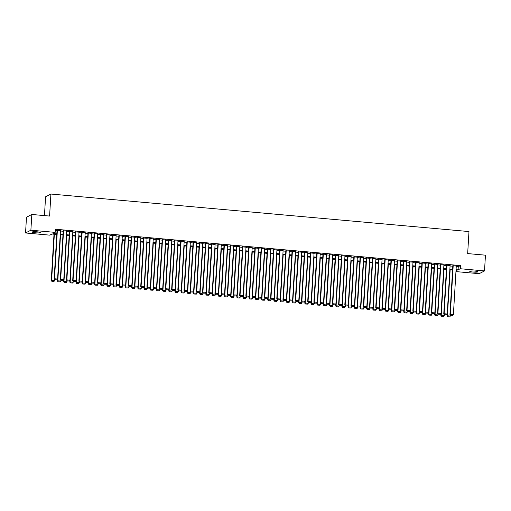 <?xml version="1.0" encoding="UTF-8"?>
<svg xmlns="http://www.w3.org/2000/svg" width="511" height="511" viewBox="0 0 511 511"><rect width="100%" height="100%" fill="white"/><g stroke="black" fill="none" stroke-linecap="round" stroke-linejoin="round"><path stroke-width="0.77" d="M37.182 231.828A4.069 0.549 3.4 0 1 40.324 232.55A4.069 0.549 3.4 0 1 35.336 232.786A4.069 0.549 3.4 0 1 32.193 232.064A4.069 0.549 3.4 0 1 37.182 231.828M474.732 271.092A4.069 0.549 3.4 0 1 477.874 271.814A4.069 0.549 3.4 0 1 472.886 272.056A4.069 0.549 3.4 0 1 469.743 271.335A4.069 0.549 3.4 0 1 474.732 271.092M44.457 215.604L45.575 196.812L50.908 194.039L468.977 231.56L467.667 253.584L485.45 255.181L484.517 270.913L479.177 273.679L455.946 271.596M56.785 234.453L51.988 234.025L49.823 235.149L25.55 232.971L30.884 230.199L55.162 232.377L52.997 233.501L56.817 233.846M30.884 230.199L31.823 214.467L26.483 217.239L25.55 232.971M60.477 230.525L57.034 230.237M66.66 231.081L63.217 230.793M72.843 231.636L69.4 231.349M79.026 232.186L75.583 231.905M85.209 232.741L81.773 232.46M91.399 233.297L87.956 233.016M97.582 233.853L94.139 233.572M103.765 234.408L100.322 234.121M109.948 234.964L106.512 234.677M116.131 235.52L112.695 235.232M122.321 236.076L118.878 235.788M128.504 236.631L125.061 236.344M134.687 237.181L131.244 236.9M140.87 237.736L137.433 237.455M147.059 238.292L143.617 238.011M153.243 238.848L149.8 238.567M159.426 239.404L155.983 239.116M165.609 239.959L162.166 239.672M171.792 240.515L168.355 240.227M177.981 241.071L174.538 240.783M184.164 241.626L180.722 241.339M190.348 242.182L186.905 241.895M196.531 242.731L193.088 242.45M202.714 243.287L199.277 243.006M208.903 243.843L205.46 243.562M215.086 244.399L211.643 244.117M221.269 244.954L217.827 244.667M227.452 245.51L224.016 245.223M233.636 246.066L230.199 245.778M239.825 246.621L236.382 246.334M246.008 247.177L242.565 246.89M252.191 247.726L248.748 247.445M258.374 248.282L254.938 248.001M264.564 248.838L261.121 248.557M270.747 249.394L267.304 249.113M276.93 249.949L273.487 249.662M283.113 250.505L279.67 250.218M289.296 251.061L285.86 250.773M295.486 251.616L292.043 251.329M301.669 252.172L298.226 251.885M307.852 252.721L304.409 252.44M314.035 253.277L310.599 252.996M320.218 253.833L316.782 253.552M326.408 254.389L322.965 254.108M332.591 254.944L329.148 254.657M338.774 255.5L335.331 255.213M344.957 256.056L341.52 255.768M351.146 256.611L347.704 256.324M357.33 257.167L353.887 256.88M363.513 257.723L360.07 257.435M369.696 258.272L366.253 257.991M375.879 258.828L372.442 258.547M382.068 259.384L378.625 259.103M388.251 259.939L384.809 259.658M394.435 260.495L390.992 260.208M400.618 261.051L397.175 260.763M406.801 261.606L403.364 261.319M412.99 262.162L409.547 261.875M419.173 262.718L415.73 262.43M425.356 263.267L421.914 262.986M431.54 263.823L428.103 263.542M437.723 264.379L434.286 264.098M443.912 264.934L440.469 264.653M450.095 265.49L446.652 265.203M456.253 266.525L458.265 266.71L460.43 265.586L55.348 229.228L55.162 232.377M55.271 230.544L57.008 230.697M60.445 231.004L63.192 231.253M66.628 231.56L69.375 231.809M72.818 232.115L75.558 232.364M79.001 232.671L81.741 232.92M85.184 233.227L87.93 233.47M91.367 233.783L94.113 234.025M97.55 234.338L100.297 234.581M103.739 234.894L106.48 235.137M109.922 235.443L112.663 235.692M116.106 235.999L118.852 236.248M122.289 236.555L125.035 236.804M128.472 237.11L131.218 237.36M134.661 237.666L137.402 237.915M140.844 238.222L143.591 238.471M147.027 238.778L149.774 239.02M153.211 239.333L155.957 239.576M159.394 239.889L162.14 240.132M165.583 240.445L168.323 240.687M171.766 240.994L174.513 241.243M177.949 241.55L180.696 241.799M184.132 242.105L186.879 242.355M190.322 242.661L193.062 242.91M196.505 243.217L199.245 243.466M202.688 243.773L205.435 244.015M208.871 244.328L211.618 244.571M215.054 244.884L217.801 245.127M221.244 245.44L223.984 245.682M227.427 245.989L230.167 246.238M233.61 246.545L236.357 246.794M239.793 247.1L242.54 247.35M245.976 247.656L248.723 247.905M252.166 248.212L254.906 248.461M258.349 248.768L261.095 249.01M264.532 249.323L267.279 249.566M270.715 249.879L273.462 250.122M276.898 250.435L279.645 250.677M283.088 250.984L285.828 251.233M289.271 251.54L292.017 251.789M295.454 252.095L298.2 252.345M301.637 252.651L304.384 252.9M307.826 253.207L310.567 253.456M314.01 253.763L316.75 254.012M320.193 254.318L322.939 254.561M326.376 254.874L329.122 255.117M332.559 255.43L335.305 255.672M338.748 255.985L341.489 256.228M344.931 256.535L347.678 256.784M351.114 257.09L353.861 257.34M357.298 257.646L360.044 257.895M363.481 258.202L366.227 258.451M369.67 258.758L372.41 259.007M375.853 259.313L378.6 259.556M382.036 259.869L384.783 260.112M388.219 260.425L390.966 260.667M394.409 260.98L397.149 261.223M400.592 261.53L403.332 261.779M406.775 262.086L409.522 262.335M412.958 262.641L415.705 262.89M419.141 263.197L421.888 263.446M425.331 263.753L428.071 264.002M431.514 264.308L434.254 264.551M437.697 264.864L440.444 265.107M443.88 265.42L446.627 265.663M450.063 265.976L452.81 266.218M456.278 266.046L452.835 265.758M31.823 214.467L49.599 216.064L50.908 194.039M460.43 265.586L460.239 268.735L484.517 270.913M456.061 269.674L458.08 269.853L460.239 268.735M60.26 234.153L63.006 234.396M66.443 234.709L69.189 234.951M72.626 235.264L75.373 235.507M78.809 235.82L81.556 236.063M84.998 236.369L87.739 236.619M91.182 236.925L93.928 237.174M97.365 237.481L100.111 237.73M103.548 238.037L106.294 238.286M109.737 238.592L112.477 238.841M115.92 239.148L118.661 239.397M122.103 239.704L124.85 239.946M128.287 240.259L131.033 240.502M134.47 240.815L137.216 241.058M140.659 241.371L143.399 241.614M146.842 241.92L149.582 242.169M153.025 242.476L155.772 242.725M159.208 243.032L161.955 243.281M165.392 243.587L168.138 243.836M171.581 244.143L174.321 244.392M177.764 244.699L180.511 244.941M183.947 245.254L186.694 245.497M190.13 245.81L192.877 246.053M196.313 246.366L199.06 246.609M202.503 246.915L205.243 247.164M208.686 247.471L211.433 247.72M214.869 248.027L217.616 248.276M221.052 248.582L223.799 248.831M227.242 249.138L229.982 249.387M233.425 249.694L236.165 249.936M239.608 250.249L242.355 250.492M245.791 250.805L248.538 251.048M251.974 251.361L254.721 251.604M258.164 251.91L260.904 252.159M264.347 252.466L267.087 252.715M270.53 253.022L273.276 253.271M276.713 253.577L279.46 253.826M282.896 254.133L285.643 254.382M289.085 254.689L291.826 254.938M295.269 255.245L298.015 255.487M301.452 255.8L304.198 256.043M307.635 256.356L310.381 256.599M313.818 256.912L316.565 257.154M320.007 257.461L322.748 257.71M326.19 258.017L328.937 258.266M332.374 258.572L335.12 258.822M338.557 259.128L341.303 259.377M344.746 259.684L347.486 259.933M350.929 260.24L353.669 260.482M357.112 260.795L359.859 261.038M363.295 261.351L366.042 261.594M369.479 261.907L372.225 262.149M375.668 262.456L378.408 262.705M381.851 263.012L384.598 263.261M388.034 263.567L390.781 263.817M394.217 264.123L396.964 264.372M400.4 264.679L403.147 264.928M406.59 265.235L409.33 265.477M412.773 265.79L415.52 266.033M418.956 266.346L421.703 266.589M425.139 266.902L427.886 267.144M431.329 267.451L434.069 267.7M437.512 268.007L440.252 268.256M443.695 268.562L446.442 268.812M449.878 269.118L452.625 269.367M455.991 270.939L457.07 270.376L456.029 270.287M452.586 269.974L449.84 269.731M446.403 269.425L443.657 269.176M440.22 268.869L437.473 268.62M434.037 268.313L431.29 268.064M427.848 267.758L425.107 267.509M421.664 267.202L418.918 266.953M415.481 266.646L412.735 266.403M409.298 266.09L406.552 265.848M403.109 265.535L400.368 265.292M396.926 264.979L394.185 264.736M390.743 264.43L387.996 264.181M384.559 263.874L381.813 263.625M378.376 263.318L375.63 263.069M372.187 262.763L369.447 262.513M366.004 262.207L363.257 261.958M359.821 261.651L357.074 261.408M353.638 261.095L350.891 260.853M347.454 260.54L344.708 260.297M341.265 259.984L338.525 259.741M335.082 259.435L332.335 259.186M328.899 258.879L326.152 258.63M322.716 258.323L319.969 258.074M316.526 257.768L313.786 257.518M310.343 257.212L307.603 256.963M304.16 256.656L301.413 256.407M297.977 256.1L295.23 255.858M291.794 255.545L289.047 255.302M285.604 254.989L282.864 254.746M279.421 254.433L276.681 254.191M273.238 253.884L270.491 253.635M267.055 253.328L264.308 253.079M260.872 252.773L258.125 252.523M254.682 252.217L251.942 251.968M248.499 251.661L245.753 251.412M242.316 251.105L239.57 250.863M236.133 250.55L233.386 250.307M229.95 249.994L227.203 249.751M223.761 249.438L221.02 249.196M217.577 248.889L214.831 248.64M211.394 248.333L208.648 248.084M205.211 247.778L202.465 247.528M199.022 247.222L196.281 246.973M192.839 246.666L190.098 246.417M186.656 246.11L183.909 245.868M180.472 245.555L177.726 245.312M174.289 244.999L171.543 244.756M168.1 244.443L165.36 244.201M161.917 243.894L159.177 243.645M155.734 243.338L152.987 243.089M149.551 242.782L146.804 242.533M143.367 242.227L140.621 241.978M137.178 241.671L134.438 241.422M130.995 241.115L128.248 240.866M124.812 240.56L122.065 240.317M118.629 240.004L115.882 239.761M112.446 239.448L109.699 239.205M106.256 238.893L103.516 238.65M100.073 238.343L97.326 238.094M93.89 237.787L91.143 237.538M87.707 237.232L84.96 236.983M81.517 236.676L78.777 236.427M75.334 236.12L72.594 235.871M69.151 235.565L66.404 235.322M62.968 235.009L60.221 234.766M458.265 266.71L458.08 269.853M456.291 265.848L453.398 314.559L450.306 314.278L449.942 314.463L450.466 315.268L452.778 315.389L450.466 315.268M452.848 265.567L449.942 314.463M453.2 265.573L450.306 314.278L450.613 315.198M452.778 315.389L453.398 314.559M447.176 314.054L447.061 315.964L447.419 315.779L450.153 269.757M450.561 315.281L449.891 316.884L447.585 316.769L449.891 316.884M447.725 316.692L447.419 315.779L450.51 316.054M447.585 316.769L447.061 315.964M450.108 265.298L447.214 314.003L444.123 313.722L443.759 313.914L444.283 314.712L446.595 314.833L444.283 314.712M446.665 265.011L443.759 313.914M447.016 265.017L444.123 313.722L444.429 314.642M446.595 314.833L447.214 314.003M443.918 264.743L441.025 313.447L437.933 313.166L437.576 313.358L438.099 314.156L440.405 314.278L438.099 314.156M440.482 264.455L437.576 313.358M440.827 264.462L437.933 313.166L438.24 314.086M440.405 314.278L441.025 313.447M437.735 264.187L434.842 312.892L431.75 312.611L431.393 312.802L431.916 313.607L434.222 313.722L431.916 313.607M434.299 263.9L431.393 312.802M434.644 263.906L431.75 312.611L432.057 313.53M434.222 313.722L434.842 312.892M431.552 263.631L428.659 312.336L425.567 312.061L425.209 312.247L425.727 313.051L428.039 313.166L425.727 313.051M428.109 263.344L425.209 312.247M428.461 263.35L425.567 312.061L425.874 312.975M428.039 313.166L428.659 312.336M440.987 313.499L440.878 315.408L441.236 315.223L443.97 269.201M444.372 314.725L443.708 316.335L441.402 316.213L443.708 316.335M441.542 316.137L441.236 315.223L444.327 315.498M441.402 316.213L440.878 315.408M434.804 312.943L434.689 314.853L435.053 314.667L437.786 268.652M438.189 314.169L437.525 315.779L435.212 315.657L437.525 315.779M435.359 315.581L435.053 314.667L438.144 314.942M435.212 315.657L434.689 314.853M428.62 312.387L428.505 314.297L428.87 314.112L431.603 268.096M432.006 313.613L431.341 315.223L429.029 315.102L431.341 315.223M429.176 315.025L428.87 314.112L431.961 314.386M429.029 315.102L428.505 314.297M422.437 311.831L422.322 313.741L422.68 313.556L425.414 267.54M425.823 313.058L425.152 314.667L422.846 314.546L425.152 314.667M422.987 314.469L422.68 313.556L425.778 313.837M422.846 314.546L422.322 313.741M425.369 263.076L422.476 311.78L419.384 311.506L419.02 311.691L419.544 312.496L421.856 312.611L419.544 312.496M421.926 262.788L419.02 311.691M422.278 262.801L419.384 311.506L419.691 312.419M421.856 312.611L422.476 311.78M416.254 311.276L416.139 313.186L416.497 313L419.231 266.985M419.64 312.502L418.969 314.112L416.663 313.99L418.969 314.112M416.804 313.92L416.497 313L419.588 313.281M416.663 313.99L416.139 313.186M419.186 262.52L416.293 311.225L413.201 310.95L412.837 311.135L413.361 311.94L415.667 312.061L413.361 311.94M415.743 262.239L412.837 311.135M416.095 262.245L413.201 310.95L413.508 311.863M415.667 312.061L416.293 311.225M410.065 310.726L409.956 312.636L410.314 312.445L413.048 266.429M413.45 311.946L412.786 313.556L410.474 313.435L412.786 313.556M410.62 313.364L410.314 312.445L413.405 312.726M410.474 313.435L409.956 312.636M412.997 261.964L410.103 310.669L407.012 310.394L406.654 310.579L407.178 311.384L409.483 311.506L407.178 311.384M409.56 261.683L406.654 310.579M409.905 261.689L407.012 310.394L407.318 311.308M409.483 311.506L410.103 310.669M403.882 310.171L403.767 312.08L404.131 311.889L406.865 265.873M407.267 311.391L406.603 313L404.29 312.885L406.603 313M404.437 312.809L404.131 311.889L407.222 312.17M404.29 312.885L403.767 312.08M406.813 261.408L403.92 310.113L400.828 309.838L400.471 310.024L400.994 310.829L403.3 310.95L400.994 310.829M403.371 261.127L400.471 310.024M403.722 261.134L400.828 309.838L401.135 310.752M403.3 310.95L403.92 310.113M397.699 309.615L397.584 311.525L397.948 311.34L400.681 265.318M401.084 310.835L400.42 312.445L398.107 312.33L400.42 312.445M398.254 312.253L397.948 311.34L401.039 311.614M398.107 312.33L397.584 311.525M400.63 260.853L397.737 309.564L394.645 309.283L394.281 309.468L394.805 310.273L397.117 310.394L394.805 310.273M397.188 260.572L394.281 309.468M397.539 260.578L394.645 309.283L394.952 310.203M397.117 310.394L397.737 309.564M391.515 309.059L391.4 310.969L391.758 310.784L394.492 264.762M394.901 310.286L394.23 311.889L391.924 311.774L394.23 311.889M392.065 311.697L391.758 310.784L394.85 311.058M391.924 311.774L391.4 310.969M394.447 260.303L391.554 309.008L388.462 308.727L388.098 308.919L388.622 309.717L390.934 309.838L388.622 309.717M391.004 260.016L388.098 308.919M391.356 260.022L388.462 308.727L388.769 309.647M390.934 309.838L391.554 309.008M385.326 308.503L385.217 310.413L385.575 310.228L388.309 264.206M388.711 309.73L388.047 311.34L385.741 311.218L388.047 311.34M385.882 311.142L385.575 310.228L388.667 310.503M385.741 311.218L385.217 310.413M388.264 259.748L385.371 308.452L382.273 308.171L381.915 308.363L382.439 309.161L384.745 309.283L382.439 309.161M384.821 259.46L381.915 308.363M385.166 259.467L382.273 308.171L382.586 309.091M384.745 309.283L385.371 308.452M379.143 307.948L379.028 309.858L379.392 309.672L382.126 263.65M382.528 309.174L381.864 310.784L379.552 310.662L381.864 310.784M379.699 310.586L379.392 309.672L382.483 309.947M379.552 310.662L379.028 309.858M382.075 259.192L379.181 307.897L376.09 307.616L375.732 307.807L376.256 308.612L378.562 308.727L376.256 308.612M378.638 258.905L375.732 307.807M378.983 258.911L376.09 307.616L376.396 308.535M378.562 308.727L379.181 307.897M372.96 307.392L372.845 309.302L373.209 309.117L375.943 263.101M376.345 308.618L375.681 310.228L373.369 310.107L375.681 310.228M373.515 310.03L373.209 309.117L376.3 309.391M373.369 310.107L372.845 309.302M366.777 306.836L366.662 308.746L367.026 308.561L369.76 262.545M370.162 308.063L369.491 309.672L367.185 309.551L369.491 309.672M367.332 309.474L367.026 308.561L370.117 308.836M367.185 309.551L366.662 308.746M360.594 306.281L360.479 308.19L360.836 308.005L363.57 261.99M363.979 307.507L363.308 309.117L361.002 308.995L363.308 309.117M361.143 308.925L360.836 308.005L363.928 308.286M361.002 308.995L360.479 308.19M375.892 258.636L372.998 307.341L369.907 307.066L369.549 307.252L370.073 308.056L372.378 308.171L370.073 308.056M372.449 258.349L369.549 307.252M372.8 258.355L369.907 307.066L370.213 307.98M372.378 308.171L372.998 307.341M369.709 258.081L366.815 306.785L363.723 306.511L363.359 306.696L363.883 307.501L366.195 307.616L363.883 307.501M366.266 257.793L363.359 306.696M366.617 257.806L363.723 306.511L364.03 307.424M366.195 307.616L366.815 306.785M363.525 257.525L360.632 306.23L357.54 305.955L357.176 306.14L357.7 306.945L360.012 307.066L357.7 306.945M360.083 257.244L357.176 306.14M360.434 257.25L357.54 305.955L357.847 306.868M360.012 307.066L360.632 306.23M354.404 305.731L354.295 307.641L354.653 307.45L357.387 261.434M357.789 306.951L357.125 308.561L354.819 308.44L357.125 308.561M354.96 308.369L354.653 307.45L357.745 307.731M354.819 308.44L354.295 307.641M357.342 256.969L354.449 305.674L351.351 305.399L350.993 305.584L351.517 306.389L353.823 306.511L351.517 306.389M353.899 256.688L350.993 305.584M354.244 256.694L351.351 305.399L351.657 306.313M353.823 306.511L354.449 305.674M348.221 305.176L348.106 307.085L348.47 306.894L351.204 260.878M351.606 306.396L350.942 308.005L348.63 307.884L350.942 308.005M348.777 307.814L348.47 306.894L351.562 307.175M348.63 307.884L348.106 307.085M351.153 256.413L348.259 305.118L345.168 304.843L344.81 305.029L345.334 305.834L347.64 305.955L345.334 305.834M347.716 256.132L344.81 305.029M348.061 256.139L345.168 304.843L345.474 305.757M347.64 305.955L348.259 305.118M342.038 304.62L341.923 306.53L342.287 306.338L345.021 260.323M345.423 305.84L344.759 307.45L342.447 307.335L344.759 307.45M342.594 307.258L342.287 306.338L345.379 306.619M342.447 307.335L341.923 306.53M344.97 255.858L342.076 304.569L338.985 304.288L338.627 304.473L339.144 305.278L341.457 305.399L339.144 305.278M341.527 255.577L338.627 304.473M341.878 255.583L338.985 304.288L339.291 305.201M341.457 305.399L342.076 304.569M335.855 304.064L335.74 305.974L336.097 305.789L338.831 259.767M339.24 305.284L338.569 306.894L336.264 306.779L338.569 306.894M336.41 306.702L336.097 305.789L339.195 306.063M336.264 306.779L335.74 305.974M338.787 255.308L335.893 304.013L332.802 303.732L332.437 303.924L332.961 304.722L335.273 304.843L332.961 304.722M335.344 255.021L332.437 303.924M335.695 255.027L332.802 303.732L333.108 304.652M335.273 304.843L335.893 304.013M329.672 303.508L329.557 305.418L329.914 305.233L332.648 259.211M333.057 304.735L332.386 306.338L330.08 306.223L332.386 306.338M330.221 306.146L329.914 305.233L333.006 305.508M330.08 306.223L329.557 305.418M332.604 254.753L329.71 303.457L326.618 303.176L326.254 303.368L326.778 304.166L329.09 304.288L326.778 304.166M329.161 254.465L326.254 303.368M329.512 254.472L326.618 303.176L326.925 304.096M329.09 304.288L329.71 303.457M323.482 302.953L323.374 304.863L323.731 304.677L326.465 258.655M326.868 304.179L326.203 305.789L323.897 305.667L326.203 305.789M324.038 305.591L323.731 304.677L326.823 304.952M323.897 305.667L323.374 304.863M326.414 254.197L323.52 302.902L320.429 302.621L320.071 302.812L320.595 303.617L322.901 303.732L320.595 303.617M322.978 253.91L320.071 302.812M323.322 253.916L320.429 302.621L320.736 303.54M322.901 303.732L323.52 302.902M317.299 302.397L317.184 304.307L317.548 304.122L320.282 258.106M320.684 303.623L320.02 305.233L317.708 305.112L320.02 305.233M317.855 305.035L317.548 304.122L320.64 304.396M317.708 305.112L317.184 304.307M320.231 253.641L317.337 302.346L314.246 302.071L313.888 302.257L314.412 303.061L316.718 303.176L314.412 303.061M316.794 253.354L313.888 302.257M317.139 253.36L314.246 302.071L314.552 302.985M316.718 303.176L317.337 302.346M311.116 301.841L311.001 303.751L311.365 303.566L314.099 257.55M314.501 303.068L313.837 304.677L311.525 304.556L313.837 304.677M311.672 304.479L311.365 303.566L314.457 303.841M311.525 304.556L311.001 303.751M314.048 253.086L311.154 301.79L308.063 301.516L307.699 301.701L308.222 302.506L310.535 302.621L308.222 302.506M310.605 252.798L307.699 301.701M310.956 252.811L308.063 301.516L308.369 302.429M310.535 302.621L311.154 301.79M307.865 252.53L304.971 301.235L301.88 300.96L301.516 301.145L302.039 301.95L304.352 302.071L302.039 301.95M304.422 252.242L301.516 301.145M304.773 252.255L301.88 300.96L302.186 301.873M304.352 302.071L304.971 301.235M301.682 251.974L298.788 300.679L295.697 300.404L295.332 300.589L295.856 301.394L298.162 301.516L295.856 301.394M298.239 251.693L295.332 300.589M298.59 251.699L295.697 300.404L296.003 301.318M298.162 301.516L298.788 300.679M304.933 301.286L304.818 303.195L305.176 303.01L307.909 256.995M308.318 302.512L307.648 304.122L305.342 304L307.648 304.122M305.482 303.924L305.176 303.01L308.267 303.291M305.342 304L304.818 303.195M298.743 300.73L298.635 302.646L298.992 302.455L301.726 256.439M302.135 301.956L301.464 303.566L299.159 303.445L301.464 303.566M299.299 303.374L298.992 302.455L302.084 302.736M299.159 303.445L298.635 302.646M292.56 300.181L292.452 302.09L292.809 301.899L295.543 255.883M295.946 301.401L295.281 303.01L292.969 302.889L295.281 303.01M293.116 302.819L292.809 301.899L295.901 302.18M292.969 302.889L292.452 302.09M295.492 251.418L292.599 300.123L289.507 299.848L289.149 300.034L289.673 300.838L291.979 300.96L289.673 300.838M292.056 251.137L289.149 300.034M292.401 251.144L289.507 299.848L289.814 300.762M291.979 300.96L292.599 300.123M286.377 299.625L286.262 301.535L286.626 301.343L289.36 255.328M289.763 300.845L289.098 302.455L286.786 302.34L289.098 302.455M286.933 302.263L286.626 301.343L289.718 301.624M286.786 302.34L286.262 301.535M289.309 250.863L286.416 299.574L283.324 299.293L282.966 299.478L283.49 300.283L285.796 300.404L283.49 300.283M285.866 250.582L282.966 299.478M286.217 250.588L283.324 299.293L283.631 300.206M285.796 300.404L286.416 299.574M280.194 299.069L280.079 300.979L280.443 300.794L283.177 254.772M283.579 300.289L282.909 301.899L280.603 301.784L282.909 301.899M280.75 301.707L280.443 300.794L283.535 301.068M280.603 301.784L280.079 300.979M283.126 250.307L280.232 299.018L277.141 298.737L276.777 298.922L277.301 299.727L279.613 299.848L277.301 299.727M279.683 250.026L276.777 298.922M280.034 250.032L277.141 298.737L277.447 299.657M279.613 299.848L280.232 299.018M274.011 298.513L273.896 300.423L274.254 300.238L276.988 254.216M277.396 299.74L276.726 301.343L274.42 301.228L276.726 301.343M274.56 301.151L274.254 300.238L277.345 300.513M274.42 301.228L273.896 300.423M276.943 249.758L274.049 298.462L270.958 298.181L270.594 298.373L271.117 299.171L273.43 299.293L271.117 299.171M273.5 249.47L270.594 298.373M273.851 249.477L270.958 298.181L271.264 299.101M273.43 299.293L274.049 298.462M267.821 297.958L267.713 299.868L268.071 299.682L270.804 253.66M271.207 299.184L270.543 300.794L268.237 300.672L270.543 300.794M268.377 300.596L268.071 299.682L271.162 299.957M268.237 300.672L267.713 299.868M270.76 249.202L267.866 297.907L264.768 297.626L264.411 297.817L264.934 298.616L267.24 298.737L264.934 298.616M267.317 248.914L264.411 297.817M267.662 248.921L264.768 297.626L265.081 298.545M267.24 298.737L267.866 297.907M264.57 248.646L261.677 297.351L258.585 297.07L258.227 297.261L258.751 298.066L261.057 298.181L258.751 298.066M261.134 248.359L258.227 297.261M261.479 248.365L258.585 297.07L258.892 297.99M261.057 298.181L261.677 297.351M258.387 248.09L255.494 296.795L252.402 296.521L252.044 296.706L252.568 297.511L254.874 297.626L252.568 297.511M254.944 247.803L252.044 296.706M255.296 247.809L252.402 296.521L252.709 297.434M254.874 297.626L255.494 296.795M261.638 297.402L261.523 299.312L261.887 299.127L264.621 253.111M265.024 298.628L264.359 300.238L262.047 300.117L264.359 300.238M262.194 300.04L261.887 299.127L264.979 299.401M262.047 300.117L261.523 299.312M255.455 296.846L255.34 298.756L255.704 298.571L258.438 252.555M258.841 298.073L258.176 299.682L255.864 299.561L258.176 299.682M256.011 299.484L255.704 298.571L258.796 298.846M255.864 299.561L255.34 298.756M249.272 296.291L249.157 298.2L249.515 298.015L252.249 252M252.658 297.517L251.987 299.127L249.681 299.005L251.987 299.127M249.828 298.929L249.515 298.015L252.613 298.296M249.681 299.005L249.157 298.2M252.204 247.535L249.311 296.239L246.219 295.965L245.855 296.15L246.379 296.955L248.691 297.07L246.379 296.955M248.761 247.247L245.855 296.15M249.113 247.26L246.219 295.965L246.526 296.878M248.691 297.07L249.311 296.239M243.089 295.735L242.974 297.645L243.332 297.459L246.066 251.444M246.474 296.961L245.804 298.571L243.498 298.45L245.804 298.571M243.638 298.379L243.332 297.459L246.423 297.741M243.498 298.45L242.974 297.645M246.021 246.979L243.127 295.684L240.036 295.409L239.672 295.594L240.196 296.399L242.508 296.521L240.196 296.399M242.578 246.698L239.672 295.594M242.929 246.704L240.036 295.409L240.342 296.323M242.508 296.521L243.127 295.684M236.9 295.186L236.791 297.095L237.149 296.904L239.883 250.888M240.285 296.406L239.621 298.015L237.315 297.894L239.621 298.015M237.455 297.824L237.149 296.904L240.24 297.185M237.315 297.894L236.791 297.095M239.838 246.423L236.944 295.128L233.846 294.853L233.489 295.039L234.012 295.843L236.318 295.965L234.012 295.843M236.395 246.142L233.489 295.039M236.74 246.149L233.846 294.853L234.153 295.767M236.318 295.965L236.944 295.128M230.716 294.63L230.602 296.54L230.966 296.348L233.699 250.333M234.102 295.85L233.438 297.459L231.125 297.345L233.438 297.459M231.272 297.268L230.966 296.348L234.057 296.629M231.125 297.345L230.602 296.54M233.648 245.868L230.755 294.572L227.663 294.298L227.306 294.483L227.829 295.288L230.135 295.409L227.829 295.288M230.212 245.587L227.306 294.483M230.557 245.593L227.663 294.298L227.97 295.211M230.135 295.409L230.755 294.572M224.533 294.074L224.418 295.984L224.783 295.799L227.516 249.777M227.919 295.294L227.254 296.904L224.942 296.789L227.254 296.904M225.089 296.712L224.783 295.799L227.874 296.073M224.942 296.789L224.418 295.984M227.465 245.312L224.572 294.023L221.48 293.742L221.122 293.927L221.64 294.732L223.952 294.853L221.64 294.732M224.022 245.031L221.122 293.927M224.374 245.037L221.48 293.742L221.787 294.662M223.952 294.853L224.572 294.023M218.35 293.518L218.235 295.428L218.593 295.243L221.327 249.221M221.736 294.745L221.065 296.348L218.759 296.233L221.065 296.348M218.9 296.156L218.593 295.243L221.691 295.518M218.759 296.233L218.235 295.428M221.282 244.763L218.389 293.467L215.297 293.186L214.933 293.378L215.457 294.176L217.769 294.298L215.457 294.176M217.839 244.475L214.933 293.378M218.191 244.482L215.297 293.186L215.604 294.106M217.769 294.298L218.389 293.467M212.167 292.963L212.052 294.873L212.41 294.687L215.144 248.665M215.553 294.189L214.882 295.799L212.576 295.677L214.882 295.799M212.717 295.601L212.41 294.687L215.501 294.962M212.576 295.677L212.052 294.873M215.099 244.207L212.206 292.912L209.114 292.631L208.75 292.822L209.274 293.621L211.58 293.742L209.274 293.621M211.656 243.919L208.75 292.822M212.008 243.926L209.114 292.631L209.421 293.55M211.58 293.742L212.206 292.912M205.978 292.407L205.869 294.317L206.227 294.132L208.961 248.11M209.363 293.633L208.699 295.243L206.387 295.122L208.699 295.243M206.533 295.045L206.227 294.132L209.318 294.406M206.387 295.122L205.869 294.317M208.91 243.651L206.016 292.356L202.924 292.075L202.567 292.266L203.091 293.071L205.396 293.186L203.091 293.071M205.473 243.364L202.567 292.266M205.818 243.37L202.924 292.075L203.231 292.995M205.396 293.186L206.016 292.356M199.795 291.851L199.68 293.761L200.044 293.576L202.778 247.56M203.18 293.078L202.516 294.687L200.203 294.566L202.516 294.687M200.35 294.489L200.044 293.576L203.135 293.851M200.203 294.566L199.68 293.761M202.726 243.095L199.833 291.8L196.741 291.526L196.384 291.711L196.907 292.516L199.213 292.631L196.907 292.516M199.29 242.808L196.384 291.711M199.635 242.814L196.741 291.526L197.048 292.439M199.213 292.631L199.833 291.8M193.612 291.296L193.497 293.205L193.861 293.02L196.594 247.005M196.997 292.522L196.333 294.132L194.02 294.01L196.333 294.132M194.167 293.934L193.861 293.02L196.952 293.295M194.02 294.01L193.497 293.205M196.543 242.54L193.65 291.244L190.558 290.97L190.194 291.155L190.718 291.96L193.03 292.075L190.718 291.96M193.101 242.252L190.194 291.155M193.452 242.265L190.558 290.97L190.865 291.883M193.03 292.075L193.65 291.244M187.428 290.74L187.313 292.65L187.671 292.464L190.405 246.449M190.814 291.966L190.143 293.576L187.837 293.455L190.143 293.576M187.978 293.384L187.671 292.464L190.763 292.746M187.837 293.455L187.313 292.65M190.36 241.984L187.467 290.689L184.375 290.414L184.011 290.599L184.535 291.404L186.847 291.526L184.535 291.404M186.917 241.703L184.011 290.599M187.269 241.709L184.375 290.414L184.682 291.327M186.847 291.526L187.467 290.689M181.239 290.191L181.13 292.1L181.488 291.909L184.222 245.893M184.624 291.411L183.96 293.02L181.654 292.899L183.96 293.02M181.795 292.829L181.488 291.909L184.58 292.19M181.654 292.899L181.13 292.1M184.177 241.428L181.284 290.133L178.186 289.858L177.828 290.044L178.352 290.848L180.658 290.97L178.352 290.848M180.734 241.147L177.828 290.044M181.086 241.154L178.186 289.858L178.499 290.772M180.658 290.97L181.284 290.133M175.056 289.635L174.947 291.545L175.305 291.353L178.039 245.337M178.441 290.855L177.777 292.464L175.465 292.343L177.777 292.464M175.612 292.273L175.305 291.353L178.396 291.634M175.465 292.343L174.947 291.545M177.988 240.873L175.094 289.577L172.003 289.303L171.645 289.488L172.169 290.293L174.475 290.414L172.169 290.293M174.551 240.592L171.645 289.488M174.896 240.598L172.003 289.303L172.309 290.216M174.475 290.414L175.094 289.577M168.873 289.079L168.758 290.989L169.122 290.797L171.856 244.782M172.258 290.299L171.594 291.909L169.282 291.794L171.594 291.909M169.428 291.717L169.122 290.797L172.213 291.078M169.282 291.794L168.758 290.989M171.805 240.317L168.911 289.028L165.82 288.747L165.462 288.932L165.986 289.737L168.291 289.858L165.986 289.737M168.362 240.036L165.462 288.932M168.713 240.042L165.82 288.747L166.126 289.66M168.291 289.858L168.911 289.028M162.69 288.523L162.575 290.433L162.939 290.248L165.673 244.226M166.075 289.743L165.404 291.353L163.098 291.238L165.404 291.353M163.245 291.161L162.939 290.248L166.03 290.523M163.098 291.238L162.575 290.433M165.621 239.768L162.728 288.472L159.636 288.191L159.272 288.383L159.796 289.181L162.108 289.303L159.796 289.181M162.179 239.48L159.272 288.383M162.53 239.487L159.636 288.191L159.943 289.111M162.108 289.303L162.728 288.472M156.507 287.968L156.392 289.878L156.749 289.692L159.483 243.67M159.892 289.194L159.221 290.797L156.915 290.682L159.221 290.797M157.056 290.606L156.749 289.692L159.841 289.967M156.915 290.682L156.392 289.878M159.438 239.212L156.545 287.917L153.453 287.636L153.089 287.827L153.613 288.626L155.925 288.747L153.613 288.626M155.996 238.924L153.089 287.827M156.347 238.931L153.453 287.636L153.76 288.555M155.925 288.747L156.545 287.917M150.317 287.412L150.208 289.322L150.566 289.137L153.3 243.115M153.702 288.638L153.038 290.248L150.732 290.127L153.038 290.248M150.873 290.05L150.566 289.137L153.658 289.411M150.732 290.127L150.208 289.322M153.255 238.656L150.362 287.361L147.264 287.08L146.906 287.271L147.43 288.076L149.736 288.191L147.43 288.076M149.812 238.369L146.906 287.271M150.157 238.375L147.264 287.08L147.577 288M149.736 288.191L150.362 287.361M144.134 286.856L144.019 288.766L144.383 288.581L147.117 242.565M147.519 288.083L146.855 289.692L144.543 289.571L146.855 289.692M144.69 289.494L144.383 288.581L147.475 288.856M144.543 289.571L144.019 288.766M147.066 238.1L144.172 286.805L141.081 286.53L140.723 286.716L141.247 287.521L143.553 287.636L141.247 287.521M143.629 237.813L140.723 286.716M143.974 237.819L141.081 286.53L141.387 287.444M143.553 287.636L144.172 286.805M137.951 286.301L137.836 288.21L138.2 288.025L140.934 242.01M141.336 287.527L140.672 289.137L138.36 289.015L140.672 289.137M138.507 288.939L138.2 288.025L141.292 288.3M138.36 289.015L137.836 288.21M140.883 237.545L137.989 286.249L134.898 285.975L134.54 286.16L135.064 286.965L137.37 287.08L135.064 286.965M137.44 237.257L134.54 286.16M137.791 237.264L134.898 285.975L135.204 286.888M137.37 287.08L137.989 286.249M131.768 285.745L131.653 287.655L132.01 287.469L134.744 241.454M135.153 286.971L134.482 288.581L132.177 288.46L134.482 288.581M132.323 288.383L132.01 287.469L135.108 287.75M132.177 288.46L131.653 287.655M134.7 236.989L131.806 285.694L128.715 285.419L128.35 285.604L128.874 286.409L131.186 286.53L128.874 286.409M131.257 236.702L128.35 285.604M131.608 236.714L128.715 285.419L129.021 286.332M131.186 286.53L131.806 285.694M125.585 285.189L125.47 287.105L125.827 286.914L128.561 240.898M128.97 286.416L128.299 288.025L125.993 287.904L128.299 288.025M126.134 287.834L125.827 286.914L128.919 287.195M125.993 287.904L125.47 287.105M128.517 236.433L125.623 285.138L122.531 284.863L122.167 285.049L122.691 285.853L125.003 285.975L122.691 285.853M125.074 236.152L122.167 285.049M125.425 236.159L122.531 284.863L122.838 285.777M125.003 285.975L125.623 285.138M122.327 235.878L119.433 284.582L116.342 284.308L115.984 284.493L116.508 285.298L118.814 285.419L116.508 285.298M118.891 235.597L115.984 284.493M119.235 235.603L116.342 284.308L116.649 285.221M118.814 285.419L119.433 284.582M116.144 235.322L113.25 284.027L110.159 283.752L109.801 283.937L110.325 284.742L112.631 284.863L110.325 284.742M112.707 235.041L109.801 283.937M113.052 235.047L110.159 283.752L110.465 284.665M112.631 284.863L113.25 284.027M109.961 234.766L107.067 283.477L103.976 283.196L103.618 283.381L104.135 284.186L106.448 284.308L104.135 284.186M106.518 234.485L103.618 283.381M106.869 234.492L103.976 283.196L104.282 284.116M106.448 284.308L107.067 283.477M103.778 234.217L100.884 282.922L97.793 282.64L97.429 282.832L97.952 283.631L100.265 283.752L97.952 283.631M100.335 233.929L97.429 282.832M100.686 233.936L97.793 282.64L98.099 283.56M100.265 283.752L100.884 282.922M97.595 233.661L94.701 282.366L91.61 282.085L91.245 282.276L91.769 283.075L94.075 283.196L91.769 283.075M94.152 233.374L91.245 282.276M94.503 233.38L91.61 282.085L91.916 283.005M94.075 283.196L94.701 282.366M119.395 284.64L119.287 286.55L119.644 286.358L122.378 240.342M122.781 285.86L122.116 287.469L119.81 287.348L122.116 287.469M119.951 287.278L119.644 286.358L122.736 286.639M119.81 287.348L119.287 286.55M113.212 284.084L113.097 285.994L113.461 285.802L116.195 239.787M116.597 285.304L115.933 286.914L113.621 286.799L115.933 286.914M113.768 286.722L113.461 285.802L116.553 286.083M113.621 286.799L113.097 285.994M107.029 283.528L106.914 285.438L107.278 285.253L110.012 239.231M110.414 284.748L109.75 286.358L107.438 286.243L109.75 286.358M107.585 286.166L107.278 285.253L110.37 285.528M107.438 286.243L106.914 285.438M100.846 282.973L100.731 284.882L101.089 284.697L103.822 238.675M104.231 284.199L103.561 285.802L101.255 285.687L103.561 285.802M101.395 285.611L101.089 284.697L104.187 284.972M101.255 285.687L100.731 284.882M94.663 282.417L94.548 284.327L94.905 284.142L97.639 238.12M98.048 283.643L97.377 285.253L95.072 285.132L97.377 285.253M95.212 285.055L94.905 284.142L97.997 284.416M95.072 285.132L94.548 284.327M88.473 281.861L88.365 283.771L88.722 283.586L91.456 237.57M91.859 283.088L91.194 284.697L88.882 284.576L91.194 284.697M89.029 284.499L88.722 283.586L91.814 283.861M88.882 284.576L88.365 283.771M91.405 233.105L88.512 281.81L85.42 281.529L85.062 281.721L85.586 282.526L87.892 282.64L85.586 282.526M87.969 232.818L85.062 281.721M88.314 232.824L85.42 281.529L85.727 282.449M87.892 282.64L88.512 281.81M82.29 281.305L82.175 283.215L82.539 283.03L85.273 237.015M85.676 282.532L85.011 284.142L82.699 284.02L85.011 284.142M82.846 283.944L82.539 283.03L85.631 283.305M82.699 284.02L82.175 283.215M85.222 232.55L82.328 281.254L79.237 280.98L78.879 281.165L79.403 281.97L81.709 282.085L79.403 281.97M81.779 232.262L78.879 281.165M82.13 232.269L79.237 280.98L79.544 281.893M81.709 282.085L82.328 281.254M76.107 280.75L75.992 282.66L76.356 282.474L79.09 236.459M79.492 281.976L78.828 283.586L76.516 283.464L78.828 283.586M76.663 283.388L76.356 282.474L79.448 282.755M76.516 283.464L75.992 282.66M79.039 231.994L76.145 280.699L73.054 280.424L72.69 280.609L73.214 281.414L75.526 281.529L73.214 281.414M75.596 231.707L72.69 280.609M75.947 231.719L73.054 280.424L73.36 281.337M75.526 281.529L76.145 280.699M69.924 280.194L69.809 282.104L70.167 281.919L72.901 235.903M73.309 281.42L72.639 283.03L70.333 282.909L72.639 283.03M70.473 282.839L70.167 281.919L73.258 282.2M70.333 282.909L69.809 282.104M72.856 231.438L69.962 280.143L66.871 279.868L66.507 280.054L67.03 280.858L69.343 280.98L67.03 280.858M69.413 231.157L66.507 280.054M69.764 231.164L66.871 279.868L67.177 280.782M69.343 280.98L69.962 280.143M63.734 279.645L63.626 281.555L63.984 281.363L66.717 235.347M67.12 280.865L66.456 282.474L64.15 282.353L66.456 282.474M64.29 282.283L63.984 281.363L67.075 281.644M64.15 282.353L63.626 281.555M66.673 230.883L63.779 279.587L60.681 279.313L60.324 279.498L60.847 280.303L63.153 280.424L60.847 280.303M63.23 230.602L60.324 279.498M63.575 230.608L60.681 279.313L60.994 280.226M63.153 280.424L63.779 279.587M57.551 279.089L57.436 280.999L57.8 280.807L60.534 234.792M60.937 280.309L60.272 281.919L57.96 281.797L60.272 281.919M58.107 281.727L57.8 280.807L60.892 281.088M57.96 281.797L57.436 280.999M60.483 230.327L57.59 279.032L54.498 278.757L54.14 278.942L54.664 279.747L56.97 279.868L54.664 279.747M57.047 230.046L54.14 278.942M57.392 230.052L54.498 278.757L54.805 279.67M56.97 279.868L57.59 279.032M54 234.204L51.253 280.443L51.617 280.258L54.351 234.236M54.754 279.753L54.089 281.363L51.777 281.248L54.089 281.363M51.924 281.171L51.617 280.258L54.709 280.533M51.777 281.248L51.253 280.443"/></g></svg>
